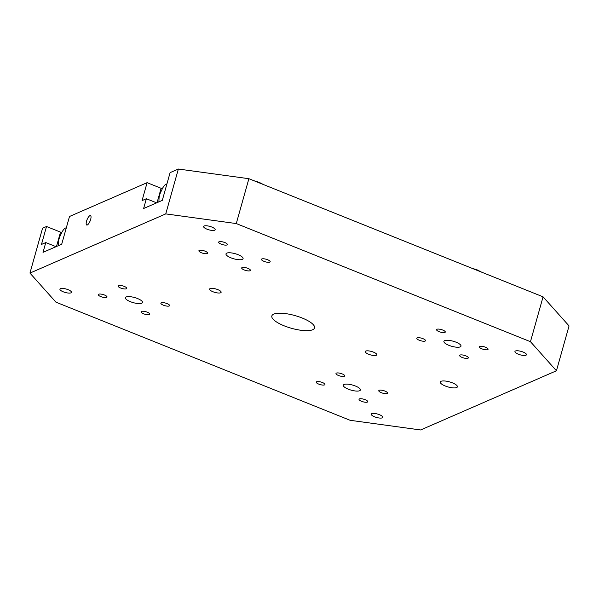 <?xml version="1.0" encoding="UTF-8"?>
<svg xmlns="http://www.w3.org/2000/svg" width="599" height="599" viewBox="0 0 599 599"><rect width="100%" height="100%" fill="white"/><g stroke="black" fill="none" stroke-linecap="round" stroke-linejoin="round"><path stroke-width="0.9" d="M316.609 381.72A4.522 1.348 15.7 0 1 322.412 382.514A4.522 1.348 15.7 0 1 324.935 384.536A4.522 1.348 15.7 0 1 324.546 384.902A4.522 1.348 15.7 0 1 318.743 384.109A4.522 1.348 15.7 0 1 316.22 382.087A4.522 1.348 15.7 0 1 316.609 381.72M273.736 314.116A22.185 6.596 15.7 0 1 302.181 318.017A22.185 6.596 15.7 0 1 314.55 327.93A22.185 6.596 15.7 0 1 312.656 329.742A22.185 6.596 15.7 0 1 284.218 325.841A22.185 6.596 15.7 0 1 271.841 315.928A22.185 6.596 15.7 0 1 273.736 314.116M441.066 381.301A8.873 2.636 15.7 0 1 452.44 382.866A8.873 2.636 15.7 0 1 457.396 386.834A8.873 2.636 15.7 0 1 456.633 387.553A8.873 2.636 15.7 0 1 445.259 385.996A8.873 2.636 15.7 0 1 440.31 382.027A8.873 2.636 15.7 0 1 441.066 381.301M365.772 351.066A5.99 1.782 15.7 0 1 373.447 352.122A5.99 1.782 15.7 0 1 376.786 354.803A5.99 1.782 15.7 0 1 376.277 355.289A5.99 1.782 15.7 0 1 368.595 354.234A5.99 1.782 15.7 0 1 365.255 351.561A5.99 1.782 15.7 0 1 365.772 351.066M210.114 288.568A5.99 1.782 15.7 0 1 217.796 289.624A5.99 1.782 15.7 0 1 221.136 292.297A5.99 1.782 15.7 0 1 220.619 292.784A5.99 1.782 15.7 0 1 212.944 291.735A5.99 1.782 15.7 0 1 209.605 289.055A5.99 1.782 15.7 0 1 210.114 288.568M60.439 288.636A5.99 1.782 15.7 0 1 68.114 289.684A5.99 1.782 15.7 0 1 71.453 292.364A5.99 1.782 15.7 0 1 70.944 292.851A5.99 1.782 15.7 0 1 63.262 291.803A5.99 1.782 15.7 0 1 59.922 289.122A5.99 1.782 15.7 0 1 60.439 288.636M204.139 226.003A5.99 1.782 15.7 0 1 211.814 227.051A5.99 1.782 15.7 0 1 215.161 229.731A5.99 1.782 15.7 0 1 214.644 230.218A5.99 1.782 15.7 0 1 206.969 229.17A5.99 1.782 15.7 0 1 203.623 226.489A5.99 1.782 15.7 0 1 204.139 226.003M515.447 351.007A5.99 1.782 15.7 0 1 523.129 352.055A5.99 1.782 15.7 0 1 526.469 354.735A5.99 1.782 15.7 0 1 525.952 355.222A5.99 1.782 15.7 0 1 518.277 354.174A5.99 1.782 15.7 0 1 514.938 351.493A5.99 1.782 15.7 0 1 515.447 351.007M371.747 413.639A5.99 1.782 15.7 0 1 379.422 414.688A5.99 1.782 15.7 0 1 382.768 417.368A5.99 1.782 15.7 0 1 382.252 417.855A5.99 1.782 15.7 0 1 374.577 416.799A5.99 1.782 15.7 0 1 371.238 414.126A5.99 1.782 15.7 0 1 371.747 413.639M444.668 340.636A8.873 2.636 15.7 0 1 456.041 342.194A8.873 2.636 15.7 0 1 460.99 346.162A8.873 2.636 15.7 0 1 460.234 346.881A8.873 2.636 15.7 0 1 448.861 345.324A8.873 2.636 15.7 0 1 443.904 341.355A8.873 2.636 15.7 0 1 444.668 340.636M126.157 296.977A8.873 2.636 15.7 0 1 137.538 298.534A8.873 2.636 15.7 0 1 142.487 302.502A8.873 2.636 15.7 0 1 141.723 303.221A8.873 2.636 15.7 0 1 130.35 301.664A8.873 2.636 15.7 0 1 125.401 297.696A8.873 2.636 15.7 0 1 126.157 296.977M226.751 253.13A8.873 2.636 15.7 0 1 238.125 254.687A8.873 2.636 15.7 0 1 243.074 258.656A8.873 2.636 15.7 0 1 242.318 259.382A8.873 2.636 15.7 0 1 230.937 257.825A8.873 2.636 15.7 0 1 225.988 253.856A8.873 2.636 15.7 0 1 226.751 253.13M344.073 384.476A8.873 2.636 15.7 0 1 355.454 386.033A8.873 2.636 15.7 0 1 360.403 390.001A8.873 2.636 15.7 0 1 359.64 390.728A8.873 2.636 15.7 0 1 348.266 389.163A8.873 2.636 15.7 0 1 343.317 385.202A8.873 2.636 15.7 0 1 344.073 384.476M242.086 267.558A4.522 1.348 15.7 0 1 247.889 268.359A4.522 1.348 15.7 0 1 250.412 270.381A4.522 1.348 15.7 0 1 250.023 270.748A4.522 1.348 15.7 0 1 244.227 269.954A4.522 1.348 15.7 0 1 241.697 267.933A4.522 1.348 15.7 0 1 242.086 267.558M219.039 241.764A4.522 1.348 15.7 0 1 224.842 242.558A4.522 1.348 15.7 0 1 227.365 244.579A4.522 1.348 15.7 0 1 226.976 244.946A4.522 1.348 15.7 0 1 221.181 244.152A4.522 1.348 15.7 0 1 218.65 242.131A4.522 1.348 15.7 0 1 219.039 241.764M261.845 258.948A4.522 1.348 15.7 0 1 267.648 259.749A4.522 1.348 15.7 0 1 270.171 261.77A4.522 1.348 15.7 0 1 269.782 262.137A4.522 1.348 15.7 0 1 263.979 261.344A4.522 1.348 15.7 0 1 261.456 259.322A4.522 1.348 15.7 0 1 261.845 258.948M199.28 250.375A4.522 1.348 15.7 0 1 205.083 251.168A4.522 1.348 15.7 0 1 207.606 253.19A4.522 1.348 15.7 0 1 207.217 253.564A4.522 1.348 15.7 0 1 201.421 252.763A4.522 1.348 15.7 0 1 198.898 250.741A4.522 1.348 15.7 0 1 199.28 250.375M141.499 311.405A4.522 1.348 15.7 0 1 147.294 312.199A4.522 1.348 15.7 0 1 149.825 314.22A4.522 1.348 15.7 0 1 149.436 314.595A4.522 1.348 15.7 0 1 143.633 313.794A4.522 1.348 15.7 0 1 141.109 311.772A4.522 1.348 15.7 0 1 141.499 311.405M161.258 302.794A4.522 1.348 15.7 0 1 167.054 303.588A4.522 1.348 15.7 0 1 169.577 305.61A4.522 1.348 15.7 0 1 169.195 305.977A4.522 1.348 15.7 0 1 163.392 305.183A4.522 1.348 15.7 0 1 160.869 303.161A4.522 1.348 15.7 0 1 161.258 302.794M118.452 285.603A4.522 1.348 15.7 0 1 124.248 286.397A4.522 1.348 15.7 0 1 126.778 288.426A4.522 1.348 15.7 0 1 126.389 288.793A4.522 1.348 15.7 0 1 120.586 287.999A4.522 1.348 15.7 0 1 118.063 285.97A4.522 1.348 15.7 0 1 118.452 285.603M98.693 294.214A4.522 1.348 15.7 0 1 104.496 295.015A4.522 1.348 15.7 0 1 107.019 297.037A4.522 1.348 15.7 0 1 106.629 297.404A4.522 1.348 15.7 0 1 100.827 296.61A4.522 1.348 15.7 0 1 98.303 294.588A4.522 1.348 15.7 0 1 98.693 294.214M460.002 355.065A4.522 1.348 15.7 0 1 465.805 355.858A4.522 1.348 15.7 0 1 468.328 357.88A4.522 1.348 15.7 0 1 467.939 358.254A4.522 1.348 15.7 0 1 462.143 357.453A4.522 1.348 15.7 0 1 459.613 355.432A4.522 1.348 15.7 0 1 460.002 355.065M479.762 346.454A4.522 1.348 15.7 0 1 485.564 347.248A4.522 1.348 15.7 0 1 488.088 349.269A4.522 1.348 15.7 0 1 487.698 349.636A4.522 1.348 15.7 0 1 481.903 348.843A4.522 1.348 15.7 0 1 479.372 346.821A4.522 1.348 15.7 0 1 479.762 346.454M436.956 329.263A4.522 1.348 15.7 0 1 442.758 330.056A4.522 1.348 15.7 0 1 445.282 332.086A4.522 1.348 15.7 0 1 444.892 332.452A4.522 1.348 15.7 0 1 439.097 331.659A4.522 1.348 15.7 0 1 436.574 329.637A4.522 1.348 15.7 0 1 436.956 329.263M417.196 337.873A4.522 1.348 15.7 0 1 422.999 338.675A4.522 1.348 15.7 0 1 425.522 340.696A4.522 1.348 15.7 0 1 425.14 341.063A4.522 1.348 15.7 0 1 419.337 340.269A4.522 1.348 15.7 0 1 416.814 338.248A4.522 1.348 15.7 0 1 417.196 337.873M359.415 398.904A4.522 1.348 15.7 0 1 365.21 399.705A4.522 1.348 15.7 0 1 367.741 401.727A4.522 1.348 15.7 0 1 367.352 402.094A4.522 1.348 15.7 0 1 361.549 401.3A4.522 1.348 15.7 0 1 359.026 399.278A4.522 1.348 15.7 0 1 359.415 398.904M379.174 390.293A4.522 1.348 15.7 0 1 384.97 391.087A4.522 1.348 15.7 0 1 387.501 393.116A4.522 1.348 15.7 0 1 387.111 393.483A4.522 1.348 15.7 0 1 381.308 392.689A4.522 1.348 15.7 0 1 378.785 390.66A4.522 1.348 15.7 0 1 379.174 390.293M336.368 373.11A4.522 1.348 15.7 0 1 342.171 373.903A4.522 1.348 15.7 0 1 344.695 375.925A4.522 1.348 15.7 0 1 344.305 376.292A4.522 1.348 15.7 0 1 338.502 375.498A4.522 1.348 15.7 0 1 335.979 373.477A4.522 1.348 15.7 0 1 336.368 373.11M90.651 219.429A5.077 1.662 111.9 0 1 87.282 224.992A5.077 1.662 111.9 0 1 86.705 225.037A5.077 1.662 111.9 0 1 86.541 221.226A5.077 1.662 111.9 0 1 89.91 215.655A5.077 1.662 111.9 0 1 90.494 215.61A5.077 1.662 111.9 0 1 90.651 219.429M56.036 246.683L45.779 242.565L41.466 244.444L46.512 226.504L60.521 232.127A5.324 1.58 -164.3 0 0 61.764 232.569M156.624 202.844L146.366 198.726L142.06 200.605L147.099 182.665L161.109 188.288A5.324 1.58 -164.3 0 0 162.359 188.73M556.441 370.774L420.64 429.962L350.116 420.296L55.932 302.166L29.95 273.084L165.751 213.895L236.276 223.562L530.459 341.692L556.441 370.774L569.05 325.916L543.068 296.834L248.885 178.704L178.36 169.038L170.094 172.639L162.299 200.373L143.618 208.512L146.366 198.726M147.099 182.665L69.499 216.486L61.704 244.212L43.031 252.351L45.779 242.565M29.95 273.084L42.559 228.226L46.512 226.504M178.36 169.038L165.751 213.895M248.885 178.704L236.276 223.562M543.068 296.834L530.459 341.692M58.395 245.605L58.403 245.65A10.512 3.429 111.9 0 1 58.395 245.605A10.512 3.429 111.9 0 1 58.343 245.365L58.455 241.539A10.512 3.429 111.9 0 1 59.016 239.083A10.512 3.429 111.9 0 1 59.87 236.5L62.169 231.731A10.512 3.429 111.9 0 1 64.804 228.369L66.347 227.695M158.982 201.758L158.997 201.811A10.512 3.429 111.9 0 1 158.982 201.758A10.512 3.429 111.9 0 1 158.93 201.519L159.049 197.7A10.512 3.429 111.9 0 1 159.604 195.244A10.512 3.429 111.9 0 1 160.465 192.661L162.763 187.884A10.512 3.429 111.9 0 1 165.391 184.529L166.941 183.856M60.521 232.127L56.486 246.488M161.109 188.288L157.073 202.649M253.781 180.673L259.202 182.351L263.575 184.604M471.698 268.172L477.118 269.849L481.491 272.103"/></g></svg>
